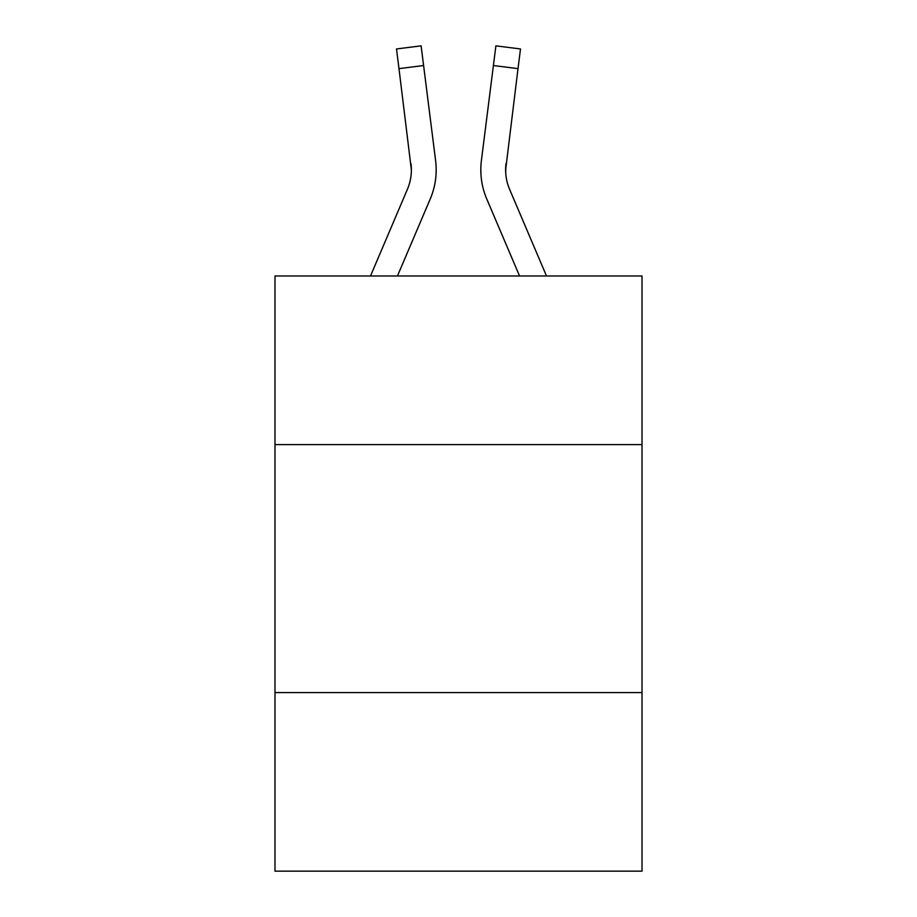 <?xml version="1.0" encoding="UTF-8"?>
<svg xmlns="http://www.w3.org/2000/svg" width="917" height="917" viewBox="0 0 917 917"><rect width="100%" height="100%" fill="white"/><g stroke="black" fill="none" stroke-linecap="round" stroke-linejoin="round"><path stroke-width="1.38" d="M642.015 444.607L642.015 275.983L274.985 275.983L274.985 444.607L642.015 444.607L642.015 871.15L274.985 871.15L274.985 444.607M642.015 692.599L274.985 692.599M430.233 198.989L397.451 275.983L430.233 198.989A74.392 74.392 0 0 0 435.598 160.521L423.597 65.531L398.987 68.637L396.499 48.956L421.109 45.85L423.597 65.531M436.091 173.473L436.183 169.805M435.22 157.541L435.598 160.521L435.22 157.541M546.498 275.983L509.577 189.269A49.598 49.598 0 0 1 505.622 169.932L518.013 68.637L493.403 65.531L495.891 45.85L520.501 48.956L495.891 45.85L520.501 48.956L495.891 45.85L520.501 48.956L495.891 45.85L520.501 48.956L495.891 45.85L520.501 48.956L495.891 45.85L520.501 48.956L495.891 45.85L520.501 48.956L495.891 45.85L520.501 48.956L495.891 45.85L520.501 48.956L495.891 45.85L520.501 48.956L495.891 45.85L520.501 48.956L495.891 45.85L520.501 48.956L495.891 45.85L520.501 48.956L495.891 45.85L520.501 48.956L495.891 45.85L520.501 48.956L495.891 45.85L520.501 48.956L495.891 45.85L520.501 48.956L495.891 45.85L520.501 48.956L495.891 45.85L520.501 48.956L495.891 45.85L520.501 48.956L495.891 45.85L520.501 48.956L495.891 45.85L520.501 48.956L495.891 45.85L520.501 48.956L495.891 45.85L520.501 48.956L495.891 45.85L520.501 48.956L495.891 45.85L520.501 48.956L495.891 45.85L520.501 48.956L495.891 45.85L520.501 48.956L495.891 45.85L520.501 48.956L495.891 45.85L520.501 48.956L495.891 45.85L520.501 48.956L495.891 45.85L520.501 48.956L495.891 45.85L520.501 48.956L495.891 45.85L520.501 48.956L495.891 45.85L520.501 48.956L495.891 45.85L520.501 48.956L495.891 45.85L520.501 48.956L495.891 45.85L520.501 48.956L495.891 45.85L520.501 48.956L495.891 45.85L520.501 48.956L495.891 45.85L520.501 48.956L495.891 45.85L520.501 48.956L495.891 45.85L520.501 48.956L495.891 45.85L520.501 48.956L495.891 45.85L520.501 48.956L495.891 45.85L520.501 48.956L495.891 45.85L520.501 48.956L495.891 45.85L520.501 48.956L495.891 45.85L520.501 48.956L495.891 45.85L520.501 48.956L495.891 45.85L520.501 48.956L495.891 45.85L520.501 48.956L495.891 45.85L520.501 48.956L495.891 45.85L520.501 48.956L495.891 45.85L520.501 48.956L495.891 45.85L520.501 48.956L495.891 45.85L520.501 48.956L495.891 45.85L520.501 48.956L495.891 45.85L520.501 48.956L495.891 45.85L520.501 48.956L495.891 45.85L520.501 48.956L495.891 45.85L520.501 48.956L495.891 45.85L520.501 48.956L495.891 45.85L520.501 48.956L495.891 45.85L520.501 48.956L495.891 45.85L520.501 48.956L495.891 45.85L520.501 48.956L495.891 45.85L520.501 48.956L518.013 68.637M486.767 198.989L519.549 275.983L486.767 198.989A74.392 74.392 0 0 1 481.402 160.521L493.403 65.531M505.68 172.27L506.012 163.627A49.598 49.598 0 0 0 509.577 189.269A49.598 49.598 0 0 1 505.622 169.932L506.012 163.627M509.577 189.269A49.598 49.598 0 0 1 505.622 169.932A49.598 49.598 0 0 0 509.577 189.269A49.598 49.598 0 0 1 505.622 169.932A49.598 49.598 0 0 0 509.577 189.269A49.598 49.598 0 0 1 505.622 169.932A49.598 49.598 0 0 0 509.577 189.269A49.598 49.598 0 0 1 505.622 169.932A49.598 49.598 0 0 0 509.577 189.269A49.598 49.598 0 0 1 505.622 169.932A49.598 49.598 0 0 0 509.577 189.269A49.598 49.598 0 0 1 505.622 169.932A49.598 49.598 0 0 0 509.577 189.269A49.598 49.598 0 0 1 505.622 169.932A49.598 49.598 0 0 0 509.577 189.269A49.598 49.598 0 0 1 505.622 169.932A49.598 49.598 0 0 0 509.577 189.269A49.598 49.598 0 0 1 505.622 169.932A49.598 49.598 0 0 0 509.577 189.269A49.598 49.598 0 0 1 505.622 169.932A49.598 49.598 0 0 0 509.577 189.269A49.598 49.598 0 0 1 505.622 169.932A49.598 49.598 0 0 0 509.577 189.269A49.598 49.598 0 0 1 505.622 169.932A49.598 49.598 0 0 0 509.577 189.269A49.598 49.598 0 0 1 505.622 169.932A49.598 49.598 0 0 0 509.577 189.269A49.598 49.598 0 0 1 505.622 169.932A49.598 49.598 0 0 0 509.577 189.269A49.598 49.598 0 0 1 505.622 169.932A49.598 49.598 0 0 0 509.577 189.269A49.598 49.598 0 0 1 505.622 169.932A49.598 49.598 0 0 0 509.577 189.269A49.598 49.598 0 0 1 505.622 169.932A49.598 49.598 0 0 0 509.577 189.269A49.598 49.598 0 0 1 505.622 169.932A49.598 49.598 0 0 0 509.577 189.269A49.598 49.598 0 0 1 505.622 169.932A49.598 49.598 0 0 0 509.577 189.269A49.598 49.598 0 0 1 505.622 169.932A49.598 49.598 0 0 0 509.577 189.269A49.598 49.598 0 0 1 505.622 169.932A49.598 49.598 0 0 0 509.577 189.269A49.598 49.598 0 0 1 505.622 169.932A49.598 49.598 0 0 0 509.577 189.269A49.598 49.598 0 0 1 505.622 169.932A49.598 49.598 0 0 0 509.577 189.269A49.598 49.598 0 0 1 505.622 169.932A49.598 49.598 0 0 0 509.577 189.269A49.598 49.598 0 0 1 505.622 169.932A49.598 49.598 0 0 0 509.577 189.269A49.598 49.598 0 0 1 505.622 169.932A49.598 49.598 0 0 0 509.577 189.269A49.598 49.598 0 0 1 505.622 169.932A49.598 49.598 0 0 0 509.577 189.269A49.598 49.598 0 0 1 505.622 169.932A49.598 49.598 0 0 0 509.577 189.269A49.598 49.598 0 0 1 505.622 169.932A49.598 49.598 0 0 0 509.577 189.269A49.598 49.598 0 0 1 505.622 169.932A49.598 49.598 0 0 0 509.577 189.269A49.598 49.598 0 0 1 505.622 169.932A49.598 49.598 0 0 0 509.577 189.269A49.598 49.598 0 0 1 505.622 169.932A49.598 49.598 0 0 0 509.577 189.269A49.598 49.598 0 0 1 505.622 169.932M436.091 173.451L436.183 170.424L436.091 173.451M370.502 275.983L407.423 189.269A49.598 49.598 0 0 0 411.378 169.943L398.987 68.637M407.423 189.269A49.598 49.598 0 0 0 411.378 169.943A49.598 49.598 0 0 1 407.423 189.269A49.598 49.598 0 0 0 411.378 169.943A49.598 49.598 0 0 1 407.423 189.269A49.598 49.598 0 0 0 411.378 169.943A49.598 49.598 0 0 1 407.423 189.269A49.598 49.598 0 0 0 411.378 169.943L410.988 163.627A49.598 49.598 0 0 1 407.423 189.269M480.909 173.473L480.817 169.805M520.501 48.956L495.891 45.85"/></g></svg>
